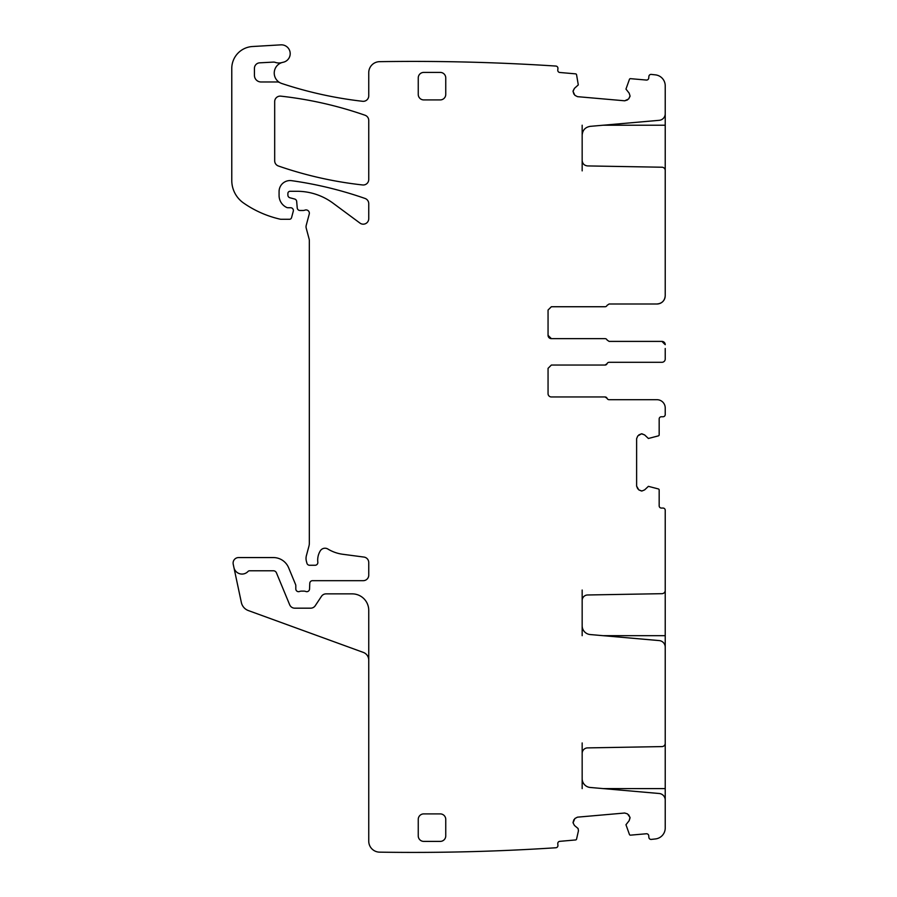 <?xml version="1.0" encoding="UTF-8"?>
<svg xmlns="http://www.w3.org/2000/svg" width="897" height="897" viewBox="0 0 897 897"><rect width="100%" height="100%" fill="white"/><g stroke="black" fill="none" stroke-linecap="round" stroke-linejoin="round"><path stroke-width="1.35" d="M665.226 113.123L665.226 125.221L603.154 125.221M665.226 170.867L665.226 125.221M582.164 170.867L582.164 160.428C582.478 163.725 584.283 165.553 587.569 165.923L661.986 167.223A3.296 3.296 0 0 1 665.226 170.52L665.226 295.741C664.733 300.753 661.986 303.5 656.974 303.993L609.119 303.993L656.974 303.993A8.252 8.252 0 0 0 665.137 296.907L665.137 296.907M630.019 96.349L628.662 98.962L630.053 95.968L629.167 93.153L625.96 89.083L629.436 79.34A1.099 1.099 0 0 1 630.546 78.667L646.356 80.057A2.198 2.198 0 0 0 648.744 78.05L648.879 76.413A2.198 2.198 0 0 1 651.267 74.406A2183.803 2183.803 0 0 1 655.438 74.866A10.999 10.999 0 0 1 665.226 85.809L665.226 113.74A6.604 6.604 0 0 1 659.194 120.321L590.204 126.354C585.259 127.206 582.59 130.132 582.164 135.122L582.164 125.221M628.662 814.857L630.019 817.47L627.53 813.904L624.716 813.018L577.489 817.156L574.865 818.513L577.489 817.156M630.019 817.47L629.167 820.665L625.96 824.735L629.436 834.479A1.099 1.099 0 0 0 630.546 835.152L646.356 833.762A2.198 2.198 0 0 1 648.744 835.769L648.879 837.406A2.198 2.198 0 0 0 651.267 839.413A2183.78 2183.78 0 0 0 655.438 838.942A10.999 10.999 0 0 0 665.226 828.009L665.226 800.079A6.604 6.604 0 0 0 659.194 793.497L590.204 787.465A8.802 8.802 0 0 1 582.164 778.697L582.164 742.951M641.512 491.007L638.799 489.885L641.904 491.007L644.629 489.885L648.396 486.342L658.409 488.955A1.099 1.099 0 0 1 659.172 489.997L659.172 505.863A2.198 2.198 0 0 0 661.369 508.061L663.029 508.061A2.198 2.198 0 0 1 665.226 510.27L665.226 590.372A3.296 3.296 0 0 1 661.986 593.679L587.569 594.98A5.505 5.505 0 0 0 582.164 600.474L582.164 625.781A8.802 8.802 0 0 0 590.204 634.549L659.194 640.581A6.604 6.604 0 0 1 665.226 647.152L665.226 743.288A3.296 3.296 0 0 1 661.986 746.596L587.569 747.896A5.505 5.505 0 0 0 582.164 753.39M638.799 489.885L636.623 486.118L636.623 438.7L637.745 435.976L641.512 433.8L644.629 434.933L648.396 438.476L658.409 435.864A1.099 1.099 0 0 0 659.172 434.821L659.172 418.955A2.198 2.198 0 0 1 661.369 416.757L663.029 416.757A2.198 2.198 0 0 0 665.226 414.549L665.226 407.956A8.252 8.252 0 0 0 656.974 399.703L609.119 399.703L656.974 399.703M609.119 362.298L661.919 362.298L609.119 362.298A2.198 2.198 0 0 0 607.078 363.677L605.038 365.045L551.363 365.045L548.056 368.353L548.056 393.648A3.296 3.296 0 0 0 551.363 396.956L605.038 396.956L607.078 398.324A2.198 2.198 0 0 0 609.119 399.703M661.919 362.298A3.296 3.296 0 0 0 665.226 359.002L665.226 348.485M609.119 341.398L661.919 341.398L665.226 344.695A3.296 3.296 0 0 0 661.93 341.398L609.119 341.398L607.078 340.019A2.198 2.198 0 0 0 605.038 338.64L551.363 338.64L605.038 338.64M548.056 335.343A3.296 3.296 0 0 0 551.363 338.64L548.056 335.343L548.056 310.037L551.363 306.74L605.038 306.74A2.198 2.198 0 0 0 607.078 305.361L609.119 303.993M582.164 160.428L582.164 135.122M628.662 98.962L624.716 100.8L577.489 96.663L574.865 95.306L573.037 91.359L574.428 88.366L578.296 84.912L576.558 74.709A1.099 1.099 0 0 0 575.582 73.857L559.773 72.478A2.198 2.198 0 0 1 557.777 70.101L557.923 68.452A2.198 2.198 0 0 0 555.916 66.064A2183.78 2183.78 0 0 0 379.745 61.669A2188.299 2188.299 0 0 0 379.577 61.669A10.999 10.999 0 0 0 368.745 72.668L368.745 95.822A5.505 5.505 0 0 1 362.623 101.294A400.443 400.443 0 0 1 281.781 83.499A10.999 10.999 0 0 1 279.886 82.67A5.505 5.505 0 0 0 277.207 81.975L261.038 81.975A6.604 6.604 0 0 1 254.434 75.37L254.434 68.329A5.505 5.505 0 0 1 259.648 62.835L273.282 62.106A5.505 5.505 0 0 1 275.357 62.398A10.999 10.999 0 0 0 282.084 62.521A10.999 10.999 0 0 0 279.886 82.67M368.745 660.158A8.252 8.252 0 0 0 363.307 652.399L248.357 610.565A10.999 10.999 0 0 1 241.36 602.515L233.22 564.213A5.505 5.505 0 0 1 238.602 557.564L273.383 557.564A16.505 16.505 0 0 1 288.632 567.756L295.595 584.575A2.747 2.747 0 0 1 295.808 585.618L295.808 588.925A2.747 2.747 0 0 0 299.542 591.493A5.505 5.505 0 0 1 301.515 591.123L303.836 591.123A5.505 5.505 0 0 1 305.81 591.493A2.747 2.747 0 0 0 309.543 589.037L309.779 583.308A2.747 2.747 0 0 1 312.526 580.673L363.24 580.673A5.505 5.505 0 0 0 368.745 575.168L368.745 562.52A5.505 5.505 0 0 0 363.958 557.071L342.811 554.279A38.504 38.504 0 0 1 327.853 549.02A5.505 5.505 0 0 0 320.307 550.836A17.604 17.604 0 0 0 317.818 562.184A2.747 2.747 0 0 1 315.094 565.267L309.588 565.267A2.747 2.747 0 0 1 306.931 563.226L306.404 561.298A10.999 10.999 0 0 1 306.404 555.602L308.96 546.082A10.999 10.999 0 0 0 309.33 543.234L309.33 240.531A5.505 5.505 0 0 0 309.151 239.107L306.225 228.186A5.505 5.505 0 0 1 306.225 225.338L309.241 214.08A3.296 3.296 0 0 0 304.902 210.133A5.505 5.505 0 0 1 302.984 210.481L299.979 210.481A2.747 2.747 0 0 1 297.243 207.969L296.672 201.444A2.747 2.747 0 0 0 294.642 199.022L289.922 197.766A2.747 2.747 0 0 1 287.881 195.109L287.881 193.483A2.198 2.198 0 0 1 290.079 191.285L297.019 191.285A60.503 60.503 0 0 1 333.011 203.148L359.966 223.095A5.505 5.505 0 0 0 368.745 218.677L368.745 203.653A5.505 5.505 0 0 0 365.057 198.461A385.037 385.037 0 0 0 291.615 180.667A10.999 10.999 0 0 0 279.079 191.554L279.079 195.501A13.197 13.197 0 0 0 286.726 207.476A2.747 2.747 0 0 0 287.881 207.734L290.628 207.734A2.747 2.747 0 0 1 293.285 211.187L291.559 217.646A2.198 2.198 0 0 1 289.428 219.283L281.266 219.283A5.505 5.505 0 0 1 280.043 219.148A104.512 104.512 0 0 1 243.558 203.014A27.504 27.504 0 0 1 231.774 180.443L231.774 68.486A21.999 21.999 0 0 1 252.483 46.521L280.873 44.85A8.802 8.802 0 0 1 290.123 52.519A8.802 8.802 0 0 1 283.104 62.274A10.999 10.999 0 0 0 282.084 62.521M233.926 567.532A8.252 8.252 0 0 0 248.009 571.467A2.198 2.198 0 0 1 249.613 570.772L273.383 570.772A3.296 3.296 0 0 1 276.433 572.813L289.675 604.78A5.505 5.505 0 0 0 294.754 608.177L310.654 608.177A5.505 5.505 0 0 0 315.239 605.722L321.474 596.326A5.505 5.505 0 0 1 326.06 593.87L352.241 593.87A16.505 16.505 0 0 1 368.745 610.375L368.745 841.151A10.999 10.999 0 0 0 379.577 852.15A2183.78 2183.78 0 0 0 555.916 847.755A2.198 2.198 0 0 0 557.923 845.366L557.777 843.718A2.198 2.198 0 0 1 559.773 841.341L575.582 839.951A1.099 1.099 0 0 0 576.558 839.11L578.453 830.779L578.094 828.525L574.428 825.453L573.071 822.841L574.865 818.513M418.249 819.398L418.249 835.903A5.505 5.505 0 0 0 423.743 841.397L440.248 841.397A5.505 5.505 0 0 0 445.753 835.903L445.753 819.398A5.505 5.505 0 0 0 440.248 813.893L423.743 813.893A5.505 5.505 0 0 0 418.249 819.398M362.646 184.961A5.505 5.505 0 0 0 368.745 179.49L368.745 120.433A5.505 5.505 0 0 0 365.045 115.242A385.037 385.037 0 0 0 280.783 96.147A5.505 5.505 0 0 0 274.684 101.619L274.684 160.787A5.505 5.505 0 0 0 278.384 165.99A385.037 385.037 0 0 0 362.646 184.961M423.743 72.41A5.505 5.505 0 0 0 418.249 77.916L418.249 94.42A5.505 5.505 0 0 0 423.743 99.915L440.248 99.915A5.505 5.505 0 0 0 445.753 94.42L445.753 77.916A5.505 5.505 0 0 0 440.248 72.41L423.743 72.41M573.037 822.448L573.923 819.645M574.428 825.453L573.071 822.841M573.071 90.978L574.428 88.366M573.923 94.174L573.037 91.359M577.489 96.663L574.865 95.306M627.53 99.915L624.716 100.8M629.167 93.153L630.053 95.968M641.904 433.8L644.629 434.933M638.799 434.933L641.512 433.8M636.623 438.7L637.745 435.976M637.745 488.843L636.623 486.118M644.629 489.885L641.904 491.007M630.053 817.851L629.167 820.665M624.716 813.018L627.53 813.904M665.226 590.035L665.226 649.977M665.226 742.951L665.226 802.893M582.164 788.598L582.164 778.697M582.164 635.681L582.164 625.781M582.164 600.474L582.164 590.035M665.226 355.212L665.226 359.002M440.248 841.397A5.505 5.505 0 0 0 445.753 835.903M550.354 338.483L551.363 338.64M551.363 306.74L605.049 306.74M607.078 363.677A2.198 2.198 0 0 1 605.049 365.045L551.363 365.045M551.363 396.956L605.038 396.956A2.198 2.198 0 0 1 607.078 398.324M603.154 635.681L665.226 635.681M603.154 788.598L665.226 788.598"/></g></svg>
